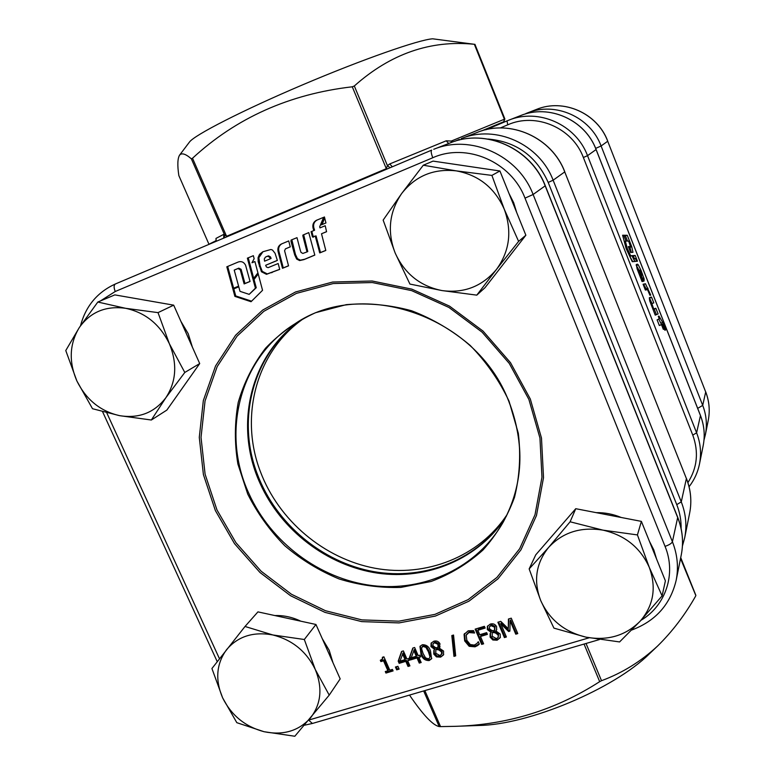 <?xml version="1.0" encoding="UTF-8"?>
<svg xmlns="http://www.w3.org/2000/svg" width="775" height="775" viewBox="0 0 775 775"><rect width="100%" height="100%" fill="white"/><g stroke="black" fill="none" stroke-linecap="round" stroke-linejoin="round"><path stroke-width="1.16" d="M658.295 316.307L659.244 318.893L657.103 319.843L659.331 325.51L661.501 324.647L663.322 329.327L664.136 329.172L662.383 324.27L665.347 329.21L662.702 322.448L658.992 316.084L658.304 316.307M649.314 297.803L649.712 300.826L655.233 315.154L658.14 313.923L655.824 308.256L653.674 308.934L651.852 303.626L653.79 302.88L651.62 297.348L649.314 297.803M636.343 264.478L637.079 268.76L642.039 281.548L642.892 281.403L638.881 270L643.676 281.248L644.199 279.233L641.051 270.407L638.261 264.817L637.525 264.168L636.343 264.478M695.747 595.365L680.537 558.494M178.841 175.576L209.008 244.358L178.841 175.576C177.31 165.337 177.553 158.536 179.548 155.165L189.41 142.125C194.128 135.199 242.265 110.476 302.453 84.911C362.613 59.326 419.13 39.602 432.683 38.808L474.358 44.291C430.571 39.835 390.552 53.737 354.32 85.977L387.413 165.608L390.067 167.739M179.548 155.165C181.728 152.636 185.671 153.857 191.367 158.846L192.52 158.245C236.22 117.878 289.472 94.056 352.276 86.8L354.32 85.977M216.206 240.608L215.963 238.419L216.089 241.354M215.963 238.419L223.859 234.302L226.581 236.297L386.328 168.669L387.413 165.608L389.757 163.932L446.235 140.798L451.263 141.069L452.803 141.951M481.662 130.868L503.789 121.733L485.586 129.793L503.75 121.743L504.399 119.214L451.263 141.069L451.341 142.474M647.503 289.608L649.954 295.314L650.758 295.11L645.478 283.766L643.085 284.231L645.381 290.073L647.503 289.608M627.246 235.271L623.836 235.242L626.142 241.102L628.641 241.054L630.462 246.518L628.312 246.605L630.627 252.485L632.972 252.34L631.741 246.702L627.246 235.271L624.107 235.939M628.68 247.186L630.443 246.518L628.544 247.196M626.142 248.62L632.264 261.688L634.812 261.475L631.906 255.663L630.656 255.76L627.343 248.678L625.338 241.112L626.045 241.102L623.739 235.242L622.606 235.232L626.142 248.62M637.457 261.262L635.18 255.459L632.012 255.643L634.919 261.466L636.595 261.33L635.481 258.482L637.457 261.262M664.892 330.247L665.638 329.918L663.235 326.043L664.892 330.247M651.852 303.626L650.845 303.994M586.036 643.473L601.516 680.702C622.306 673 640.993 661.453 657.568 646.05C672.254 631.625 684.945 614.982 695.63 596.12M409.5 695.078C423.024 714.879 432.925 725.371 439.202 726.562L423.654 690.942M424.836 690.593L440.549 726.601L454.867 726.34C507.344 724.877 555.617 709.977 599.685 681.651L584.05 644.054M454.867 726.34L478.911 725.477C528.511 724.838 614.255 688.791 649.411 653.8L657.568 646.05M601.516 680.702L599.685 681.651M440.549 726.601L439.202 726.562M637.699 270.446L638.881 270L636.159 265.089M637.777 270.64L638.716 270.291M641.7 274.437L642.514 274.137M639.879 270.146L641.652 275.464L639.879 270.146M641.109 275.668L641.652 275.464M652.899 309.215L653.674 308.934M655.204 315.057L656.396 314.553L654.245 309.089L652.918 309.264M654.245 309.089L655.989 308.45M656.396 314.553L658.14 313.923M651.988 303.403L649.363 297.726M649.867 297.988L651.62 297.348M658.295 316.336L658.992 316.084M658.576 319.135L659.98 318.622M661.55 324.57L658.75 319.067M660.639 324.899L662.238 324.328M659.302 325.461L661.501 324.647M664.873 330.198L665.638 329.918M634.502 258.85L633.427 256.128L635.18 255.459M633.747 259.131L635.481 258.482M633.427 256.128L632.284 256.196M622.712 235.639L623.739 235.242M624.262 241.519L625.338 241.112M626.345 249.056L627.343 248.678M629.658 256.137L630.656 255.76M632.788 261.65L629.765 256.37M630.133 256.341L631.906 255.663M631.383 252.437L629.755 246.779M627.508 241.073L625.493 235.939M646.66 289.792L643.725 284.425L643.202 284.522M503.789 121.733L504.787 119.059M223.859 234.302L223.655 238.157M191.367 158.846L224.479 234.689L224.401 237.847M389.757 163.932L392.295 166.79M446.235 140.798L448.657 143.501M234.224 270.107L237.954 268.557L240.25 269.719L244.125 283.921L250.054 281.48L245.578 265.195C243.892 262.115 241.5 261.039 238.429 261.94L226.813 266.803L232.771 288.629L238.613 286.217L234.224 270.107L235.087 269.7L238.807 268.15L241.093 269.312L244.968 283.495L250.034 281.412M275.086 253.338L272.519 250.054L270.93 249.492L262.832 251.759L259.518 254.374L258.123 257.532L258.153 261.621L261.446 271.773L266.484 274.321L279.717 269.38L278.177 263.519L268.102 267.666L266.416 266.988L265.66 265.282L277.363 260.439L275.086 253.338M506.317 516.257C479.386 558.688 427.897 580.436 377.561 573.142C327.176 565.702 281.102 530.362 260.071 483.358C233.808 426.386 249.724 355.473 300.322 320.608M285.462 248.862L290.267 246.847L288.717 240.928L281.267 244.057C278.477 245.617 277.402 248.077 278.06 251.458L282.488 268.305L288.542 265.844L284.59 250.78L285.403 248.891L290.257 246.818M262.551 290.296L258.094 273.527L253.202 279.94L255.421 288.155L249.182 294.364L240.008 291.342L238.778 286.827L232.936 289.23L234.883 296.379L251.052 301.717L262.551 290.296M247.38 258.162L253.008 279.262L257.92 272.868L254.907 261.543L251.982 262.754L254.152 258.695L253.357 255.692L247.38 258.162M324.415 216.942L321.383 224.857L325.946 222.948L324.415 216.942M315.299 236.278L319.755 252.902L325.8 250.48L321.509 233.769L326.566 231.715L325.229 225.738L319.968 227.879L319.678 226.746L323.64 217.31L316.278 220.381C313.449 222.028 312.373 224.566 313.032 227.995L313.836 230.572L311.095 231.686L312.422 236.888L316.055 235.92L320.492 252.524L325.781 250.403M300.245 250.122L296.999 237.663L291.109 240.056L290.935 241.102L294.674 254.83L296.66 259.063L299.605 260.565L303.974 259.606L314.815 255.101L308.76 232.607L302.918 235.077L302.851 235.823L307.016 251.914L302.86 253.435L301.039 252.437L300.245 250.122M397.885 666.287L399.125 669.116L396.674 669.852L395.424 667.023L397.885 666.287M419.914 655.156L420.66 656.871L418.936 657.384L421.174 662.518L419.256 663.09L417.028 657.965L410.353 659.971L409.394 657.762L412.804 648.055L414.635 647.493L418.19 655.679L419.914 655.156M443.571 651.068L443.484 654.933L440.626 657.123L436.451 656.9L433.758 654.071L433.845 650.409L434.591 649.334L430.968 646.631L431.094 643.221L433.767 641.254C436.451 640.47 438.524 641.303 439.968 643.754L439.289 648.074L443.571 651.068M477.603 645.565L475.036 646.825L469.175 646.302L464.68 640.925L464.08 634.454L468.207 630.802L473.544 630.608L474.571 633.02L468.933 632.545L466.201 635.19L466.831 640.295L470.27 644.548L474.31 645.081L477.003 643.444L478.291 641.71L479.308 644.093L477.603 645.565L478.078 644.606L475.511 645.866L475.036 646.825M500.214 634.047L500.233 637.68L497.124 640.208L492.852 639.995L490.12 637.127L490.139 633.63L491.03 632.313L487.349 629.571L487.368 626.394L490.275 624.098C493.036 623.294 495.147 624.127 496.601 626.617L496.562 629.92L495.835 630.957L500.214 634.047M511.258 618.169L517.778 633.592L515.772 634.192L510.153 620.901L509.882 631.131L508.623 631.509L500.776 623.739L506.395 636.992L504.409 637.592L497.879 622.228L500.766 621.347L508.284 628.709L508.439 619.022L511.258 618.169M484.394 626.316L485.14 628.07L477.846 630.278L479.744 634.735L486.652 632.642L487.397 634.386L480.49 636.469L483.629 643.812L481.662 644.403L475.133 629.135L484.394 626.316M451.815 635.558L453.54 635.035L455.681 655.853L453.956 656.377L451.815 635.558M422.317 644.732C426.463 644.616 429.205 646.767 430.551 651.194L431.568 658.789L429.185 660.542C425.039 660.658 422.298 658.518 420.97 654.1L419.963 646.437L422.317 644.732M408.657 658.547L409.403 660.252L407.698 660.775L409.927 665.88L408.028 666.452L405.8 661.346L399.164 663.342L398.195 661.143L401.566 651.465L403.387 650.913L406.952 659.07L408.657 658.547M392.421 669.416L393.09 670.927L385.94 673.068L385.272 671.557L387.907 670.772L383.518 660.794L380.883 661.588L380.302 660.271L382.395 659.06L382.385 657.287L383.906 656.822L389.786 670.21L392.421 669.416M517.467 632.865L516.189 633.243L515.772 634.192M516.189 633.243L510.58 619.971L510.153 620.901M509.902 630.308L508.623 631.509M509.049 630.569L501.212 622.809L500.776 623.739M506.094 636.275L504.409 637.592M504.845 636.643L498.625 622.005M508.855 618.896L508.284 628.709M500.427 637.195L497.124 640.208M497.569 639.259L493.297 639.055L492.852 639.995M493.297 639.055L490.575 636.188L490.12 637.127M490.575 636.188L490.401 633.175M491.03 632.313L491.486 631.373L491.059 632.371M491.486 631.373L487.804 628.632L487.349 629.571M487.804 628.632L487.64 625.919M496.746 629.436L495.835 630.957M498.218 637.292L498.548 633.95L495.622 631.857L492.968 631.577L492.183 633.068L492.232 636.314L496.513 638.648L498.218 637.292L498.112 634.899L495.177 632.797L492.512 632.516L492.183 633.068M494.702 630.269L495.08 626.326L491.457 624.698L489.393 626.878L489.432 628.69L491.834 630.472L494.402 630.802L494.634 627.256L491.011 625.628L489.393 626.878M495.08 626.326L494.634 627.256M491.457 624.698L491.011 625.628M498.548 633.95L498.112 634.899M492.968 631.577L492.512 632.516M495.622 631.857L495.177 632.797M484.85 627.363L478.311 629.348L477.846 630.278M487.088 633.679L480.955 635.529L480.49 636.469M483.319 643.095L481.662 644.403M482.127 643.453L475.898 628.893M475.511 645.866L469.66 645.352L469.175 646.302M469.66 645.352L465.165 639.985L464.68 640.925M465.165 639.985L464.574 633.524L464.08 634.454M474.058 631.819L472.614 631.431L472.14 632.361M472.614 631.431L469.418 631.606L468.933 632.545M469.418 631.606L466.463 634.56M479.153 643.725L478.078 644.606M455.603 655.069L453.956 656.377M454.46 655.408L452.397 635.384M443.717 654.42L440.626 657.123M441.149 656.163L436.974 655.941L436.451 656.9M436.974 655.941L434.281 653.112L433.758 654.071M434.281 653.112L434.165 649.915M434.591 649.334L435.124 648.384L434.62 649.392M435.124 648.384L431.501 645.682L430.968 646.631M431.501 645.682L431.384 642.795M440.074 646.728L439.27 648.016M436.567 648.588L435.821 649.905L435.802 653.277L440.006 655.582L442.108 653.451L442.05 650.942L439.163 648.878L436.567 648.588L436.199 649.256M438.388 646.912L438.582 643.434L435.027 641.826L433.002 643.86L432.983 645.769L435.356 647.532L437.865 647.861L438.059 644.374L434.494 642.766L433.002 643.86M438.582 643.434L438.059 644.374M435.027 641.826L434.494 642.766M441.585 654.4L441.527 651.901L438.64 649.828L436.044 649.537M442.05 650.942L441.527 651.901M439.163 648.878L438.64 649.828M431.801 658.285L429.185 660.542M429.718 659.583C425.582 659.699 422.85 657.549 421.513 653.141L420.97 654.1M421.513 653.141L420.282 645.982M429.65 657.956L430.445 655.631L428.972 650.874L426.444 646.428L423.605 645.507L422.404 646.369L421.581 648.704L423.073 653.461L425.552 657.868L428.439 658.837L429.65 657.956L429.912 656.59L428.439 651.823L425.901 647.377L423.063 646.447L421.862 647.319M430.445 655.631L429.912 656.59M423.605 645.507L423.063 646.447M426.444 646.428L425.901 647.377M420.35 656.173L418.936 657.384M420.864 661.802L419.256 663.09M419.808 662.121L417.58 657.006L417.028 657.965M417.58 657.006L410.915 659.012L410.353 659.971M410.915 659.012L409.956 656.812L409.394 657.762M409.956 656.812L413.056 647.977M416.282 656.251L416.834 655.301L414.325 649.518L411.196 657.791L416.282 656.251L413.763 650.467M409.103 659.554L407.698 660.775M409.617 665.173L408.028 666.452M408.59 665.483L406.362 660.377L405.8 661.346M406.362 660.377L399.735 662.373L399.164 663.342M399.735 662.373L398.776 660.184L398.195 661.143M398.776 660.184L401.838 651.378M405.054 659.641L405.616 658.682L403.107 652.918L399.987 661.162L405.054 659.641L402.525 653.868M398.815 668.408L396.674 669.852M397.246 668.883L396.316 666.752M392.78 670.22L386.531 672.09L385.94 673.068M386.531 672.09L386.183 671.286M383.518 660.794L384.119 659.835L388.498 669.803L387.907 670.772M384.119 659.835L381.494 660.629L380.883 661.588M381.494 660.629L381.184 659.942M382.395 659.06L383.17 657.045M265.66 265.282L277.343 260.381M262.967 251.701L258.84 257.726L260.09 265.777L262.27 271.376L267.298 273.914L279.698 269.312M270.301 258.802L271.114 258.414L270.436 256.864L268.537 255.837L266.832 256.438L265.428 257.126L264.285 258.976L264.566 261.185L270.301 258.802L269.623 257.242L267.724 256.225L266.019 256.825M303.664 234.767L307.782 251.536L307.016 251.914M291.855 239.746L295.449 254.452L297.435 258.676L300.371 260.168L304.74 259.218L314.805 255.033M295.449 254.452L294.674 254.83M311.841 231.376L313.168 236.53L316.055 235.92M313.168 236.53L312.422 236.888M317.508 219.829L317.033 220.052C314.204 221.698 313.119 224.227 313.788 227.647L314.592 230.223L313.836 230.572M321.509 233.769L326.546 231.667M320.492 252.524L319.755 252.902M320.056 251.478L319.31 251.856M324.657 217.901L322.129 224.517L325.946 222.929M322.129 224.517L321.383 224.857M248.233 257.813L253.706 278.351M233.808 288.872L235.736 295.943L251.594 301.175M235.736 295.943L234.883 296.379M258.23 274.021L254.035 279.523L256.244 287.719L249.182 294.364M256.244 287.719L255.421 288.155M254.035 279.523L253.202 279.94M227.685 266.435L233.624 288.203L232.771 288.629M244.968 283.495L244.125 283.921M238.807 268.15L237.954 268.557M233.624 288.203L238.593 286.149M281.722 243.863C279.174 245.491 278.215 247.893 278.855 251.081L283.282 267.898L288.523 265.767M283.282 267.898L282.488 268.305M302.192 319.571C255.721 352.906 239.398 417.386 260.439 471.752C278.806 520.558 324.095 558.765 375.052 568.259C425.969 577.627 479.183 556.944 507.247 514.338M300.7 320.395C252.999 353.613 236.007 419.159 257.426 474.377C276.016 523.726 321.983 562.282 373.54 571.592C425.058 580.795 478.708 559.356 506.501 515.869M136.022 298.578L155.271 301.94M180.904 321.363L188.199 333.667L192.403 347.181M188.548 379.363L179.635 391.976M97.824 302.037L114.826 294.887L173.687 305.156L199.708 363.572L166.838 410.101L151.348 420.011L165.879 397.701C154.361 412.746 138.928 418.733 119.612 415.662C100.43 411.283 86.17 399.706 76.861 380.932C68.636 361.654 69.459 343.848 79.331 327.515C90.394 312.005 105.807 305.602 125.569 308.295L97.824 302.037L79.331 327.515L65.768 350.542L76.861 380.932L92.506 408.716L119.612 415.662L151.348 420.011M169.376 343.761C177.494 363.649 176.332 381.629 165.879 397.701L184.799 372.465L169.376 343.761C159.921 324.347 145.322 312.528 125.569 308.295L158.023 312.625L169.376 343.761M199.708 363.572L184.799 372.465M173.687 305.156L158.023 312.625M274.892 615.563C283.718 615.263 292.369 617.142 300.836 621.201M322.284 638.697L329.181 650.264L332.988 662.741M245.016 626.471L257.939 611.882L315.948 624.476L340.177 678.881L329.22 695.127L315.289 669.523C322.787 687.967 321.141 704.155 310.368 718.096C298.549 731.048 283.108 735.582 264.043 731.707C245.152 726.65 231.347 715.364 222.628 697.839C215.014 679.927 216.332 663.875 226.562 649.683C237.944 636.294 253.386 631.393 272.877 634.967L245.016 626.471L211.924 668.515L222.628 697.839L236.821 722.678L264.043 731.707L294.82 736.25L329.22 695.127M315.289 669.523C306.454 651.436 292.32 639.917 272.877 634.967L304.323 639.501L315.289 669.523M315.948 624.476L304.323 639.501M459.478 165.007L474.784 167.274M509.02 193.517L513.67 202.711L516.702 212.534M508.662 257.319L503.082 264.478M423.295 165.22L433.06 161.113L499.923 170.984L525.867 235.232L485.014 287.68L476.79 295.139L496.475 269.409C482.147 286.45 463.973 293.502 441.963 290.567C420.205 286.188 404.618 273.682 395.182 253.047C387.045 231.832 389.205 211.992 401.663 193.537C415.439 175.954 433.632 168.398 456.223 170.868L423.295 165.22L401.663 193.537L383.15 220.1L395.182 253.047L409.927 284.067L441.963 290.567L476.79 295.139M504.263 209.231C512.236 231.192 509.63 251.255 496.475 269.409L518.611 241.383L504.263 209.231C494.712 187.831 478.698 175.043 456.223 170.868L491.902 175.402L504.263 209.231M525.867 235.232L518.611 241.383M499.923 170.984L491.902 175.402M552.362 535.68L560.645 526.128M596.13 512.643C604.752 512.498 613.122 514.116 621.24 517.487M649.421 541.289L653.78 549.853L656.532 558.901M529.16 568.918L535.748 554.842L575.757 508.7L641.38 521.381L665.396 580.863L662.102 595.888L649.314 567.445C656.619 587.683 653.567 605.595 640.15 621.201C625.619 635.732 607.542 641.041 585.919 637.137C564.578 631.945 549.514 619.777 540.747 600.625C533.258 581.027 535.893 563.28 548.642 547.392C562.669 532.357 580.775 526.603 602.96 530.139L570.109 521.788L548.642 547.392L529.16 568.918L540.747 600.625L553.941 628.128L585.919 637.137L619.583 641.942L640.15 621.201L662.102 595.888M649.314 567.445C640.441 547.634 624.989 535.196 602.96 530.139L637.428 534.924L649.314 567.445M641.38 521.381L637.428 534.924M575.757 508.7L570.109 521.788M650.787 303.848L652.066 303.374L650.787 303.839M507.741 124.823L507.005 120.89L486.351 129.609L508.652 120.222C538.393 107.88 576.058 124.61 587.528 155.659L696.609 432.828C700.571 443.106 701.53 453.511 699.486 464.031L703.196 445.567C705.163 435.434 704.252 425.436 700.455 415.555L696.609 432.828L692.763 435.095L583.372 157.509C572.396 127.759 535.883 112.162 507.741 124.823L500.34 127.953M687.909 482.612C697.287 467.838 698.905 451.999 692.763 435.095M681.099 528.424C681.273 520.335 679.82 512.401 676.749 504.641L548.196 182.425C536.222 155.949 516.102 141.486 487.863 139.025M689.673 512.953C691.92 501.415 690.835 489.974 686.427 478.64L564.743 171.914C551.907 137.437 510.066 118.769 477.245 132.409C510.163 118.749 551.974 137.427 564.801 171.856L553.127 180.207L681.264 501.871L686.417 478.427C690.845 489.819 691.93 501.318 689.673 512.953L684.703 537.743C687.038 525.702 685.894 513.748 681.264 501.871L676.749 504.641M477.245 132.409L461.261 138.609C495.622 124.329 539.584 143.976 553.127 180.207L548.196 182.425M459.1 140.091L459.362 139.384L454.993 141.224L459.352 139.384M474.92 44.291L504.883 119.021L504.399 119.214L474.358 44.291M192.52 158.245L226.794 236.83M386.551 169.221L352.276 86.8M208.959 244.241L216.196 240.589M700.358 415.313L596.082 149.556L587.528 155.659L583.372 157.509M596.062 149.517L596.082 149.556C585.125 119.796 549.029 103.782 520.451 115.64L507.005 120.89M564.723 171.856L686.282 478.262M643.269 281.17L644.199 280.831M638.271 271.928L639.055 271.637M638.639 272.897L639.423 272.597M636.265 264.643L637.525 264.168M636.507 265.486L638.261 264.817M640.237 270.717L641.051 270.407M642.243 278.564L643.87 277.963M642.727 279.785L644.199 279.233M651.358 305.311L652.163 305.021M651.92 306.745L652.705 306.454M654.071 308.896L655.824 308.256M649.605 297.639L651.358 296.999M660.959 323.078L662.702 322.448M661.511 324.473L663.255 323.843M629.988 247.37L631.741 246.702M643.725 284.425L645.478 283.766M646.292 288.862L648.045 288.213M241.199 269.613L240.347 270.01M528.879 399.387L509.252 363.397L482.079 332.155L448.899 307.433L411.593 290.606L372.291 282.546L333.202 283.543L296.428 293.376L263.849 311.308L237.043 336.195L217.184 366.604L205.055 400.907L201.025 437.362L205.104 474.252L216.952 509.882L235.929 542.674L261.127 571.214L291.439 594.251L325.519 610.739L361.886 619.893L398.922 621.172L434.93 614.381L468.158 599.627L496.93 577.443L519.667 548.719L535.012 514.755L541.967 477.216L539.952 438.049L528.879 399.387M215.373 510.57L203.408 474.61L199.282 437.371L203.331 400.568L215.566 365.936L235.6 335.226L262.657 310.087L295.537 291.972L332.678 282.032L372.155 281.005L411.845 289.143L449.529 306.135L483.048 331.099L510.483 362.661L530.313 399.018L541.483 438.069L543.517 477.623L536.474 515.53L520.965 549.814L497.996 578.809L468.943 601.197L435.385 616.067L399.038 622.916L361.654 621.608L324.948 612.366L290.548 595.723L259.964 572.473L234.525 543.663L215.373 510.57M503.343 521.875C523.406 484.482 525.188 444.22 508.681 401.101C476.48 316.268 362.69 277.111 294.858 323.863C239.407 357.992 220.875 433.215 248.833 493.375C270.814 542.345 319.416 578.877 372 585.551C424.526 592.11 477.507 567.562 503.343 521.875C523.416 484.452 525.237 444.22 508.807 401.169M247.719 494.062L237.886 464.031C234.438 443.261 234.554 422.704 238.235 402.361C243.97 382.588 253.067 364.55 265.515 348.246C279.707 333.357 296.37 321.509 315.493 312.722L346.26 304.662C367.97 302.783 389.738 304.817 411.554 310.746C432.857 318.883 452.368 330.412 470.096 345.34C486.312 361.896 499.294 380.506 509.039 401.169L518.33 433.332C520.926 455.332 519.647 476.673 514.484 497.366C507.199 517.158 496.688 534.731 482.941 550.066C467.654 563.764 450.391 574.236 431.132 581.473L400.907 587.402C380.041 588.051 359.435 585.241 339.111 578.954C319.358 570.788 301.262 559.734 284.832 545.774C269.7 530.41 257.329 513.176 247.719 494.062M640.993 620.291C665.735 605.73 676.488 573.82 665.047 546.365L525.004 198.148C511.297 161.772 466.637 142.464 432.779 157.742L115.233 291.497L100.469 300.913M106.756 412.804L219.47 658.74M308.702 720.082L589.136 637.796M681.312 554.648C683.715 542.258 682.523 529.955 677.747 517.719L545.183 185.874C531.146 148.451 485.731 128.127 450.333 142.852L433.729 149.294C470.716 133.901 518.33 155.262 533.113 194.496L545.29 185.767L677.718 517.322C682.542 529.645 683.744 542.083 681.312 554.648L676.178 580.252C678.677 567.358 677.428 554.522 672.409 541.735L677.718 517.322M525.004 198.148L533.113 194.496L672.409 541.735C671.654 543.391 669.203 544.941 665.047 546.365M80.513 325.742C85.725 306.106 97.369 292.175 115.417 283.96L431.675 150.127C430.793 150.98 431.162 153.518 432.779 157.742M115.233 291.497C113.702 287.612 113.76 285.103 115.417 283.96L431.665 150.137M308.663 720.13L312.383 723.472L599.375 639.578M428.972 650.874L428.439 651.823M272.393 272.325L271.579 272.732M267.298 273.914L266.484 274.321M262.27 271.376L261.446 271.773M260.09 265.777L259.257 266.174M258.976 261.233L258.153 261.621M258.84 257.726L258.017 258.114M268.537 255.837L267.724 256.225M270.436 256.864L269.623 257.242M303.616 235.474L302.851 235.823M304.74 259.218L303.974 259.606M300.371 260.168L299.605 260.565M297.435 258.676L296.66 259.063M291.72 240.734L290.935 241.102M313.768 236.859L313.013 237.218M311.841 231.667L311.085 232.016M313.788 227.647L313.032 227.995M317.033 220.052L316.278 220.381M278.855 251.081L278.06 251.458M525.653 113.906L527.378 112.956C555.278 101.389 590.443 116.977 601.1 145.971L702.712 405.383C706.413 415.032 707.294 424.797 705.376 434.698L708.253 420.341C710.113 410.75 709.261 401.295 705.696 391.966L702.712 405.383L697.684 408.377M607.765 141.205C597.515 113.247 563.58 98.202 536.523 109.401C563.502 98.222 597.457 113.257 607.716 141.244L705.696 391.966L607.716 141.244L601.1 145.971L595.655 148.403M525.837 113.576L536.523 109.401M682.436 545.997L684.703 537.743M689.072 486.719C694.293 479.967 697.771 472.401 699.486 464.031M520.451 115.64C549.097 103.773 585.164 119.796 596.111 149.517L700.445 415.419C704.252 425.33 705.173 435.376 703.196 445.567M680.721 557.603L695.882 595.413M216.051 241.374L216.273 240.589M545.29 185.767C531.282 148.432 485.925 128.078 450.333 142.852M304.333 725.245L312.383 723.472M102.581 411.709L217.223 661.637M631.78 630.007C655.592 621.075 670.394 604.481 676.178 580.252M438.02 647.59L438.543 646.641M435.821 649.905L436.344 648.946M286.198 248.513L285.403 248.891M704 440.045L705.376 434.698M705.686 391.801C709.27 401.169 710.132 410.682 708.253 420.341"/></g></svg>
